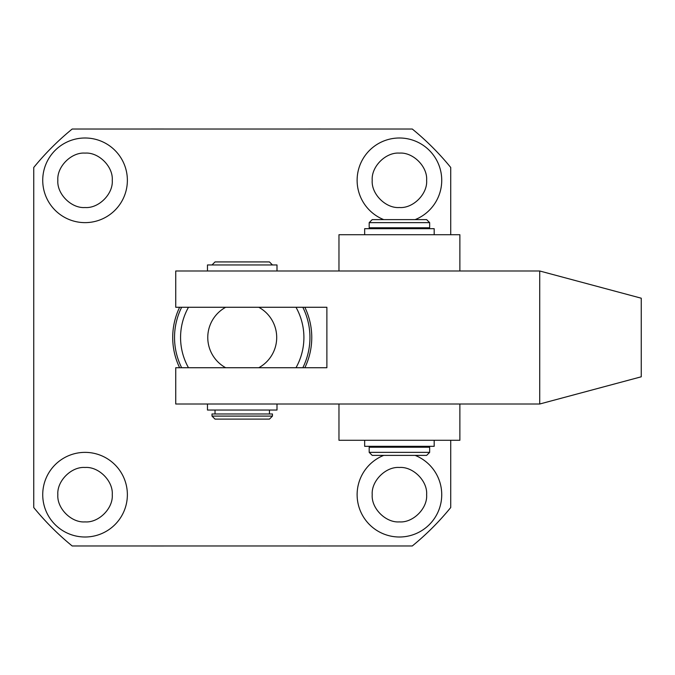 <?xml version="1.0" encoding="UTF-8"?>
<svg xmlns="http://www.w3.org/2000/svg" width="675" height="675" viewBox="0 0 675 675"><rect width="100%" height="100%" fill="white"/><g stroke="black" fill="none" stroke-linecap="round" stroke-linejoin="round"><path stroke-width="1.01" d="M415.53 455.549L415.133 455.389A42.322 42.322 0 0 1 399.423 537.005A42.322 42.322 0 0 1 383.721 455.389M370.043 464.223L369.495 464.763M364.458 470.855L364.002 471.53M360.29 478.583L360.079 479.107M357.927 486.371L357.809 486.987M357.117 493.619L357.1 494.691M368.963 524.062L369.495 524.61M375.587 529.656L376.262 530.111M383.316 533.824L383.847 534.035M391.103 536.178L391.719 536.304M391.719 138.696L391.103 138.822M383.847 140.965L383.316 141.176M364.002 157.157L363.682 157.646M360.079 164.734L359.851 165.307M357.851 172.395L357.716 173.112M357.1 180.309L357.109 181.01M357.809 188.013L357.927 188.629M360.079 195.893L360.29 196.417M376.262 215.73L376.76 216.051M383.721 219.611A42.322 42.322 0 0 1 399.423 137.995A42.322 42.322 0 0 1 415.133 219.611L415.53 219.451M77.347 453.077L76.731 453.195M69.474 455.338L68.943 455.549M49.629 471.53L49.309 472.028M45.697 479.107L45.478 479.68M43.478 486.768L43.343 487.493M42.727 494.691L42.736 495.382M43.436 502.386L43.554 503.002M45.697 510.266L45.917 510.789M61.889 530.111L62.387 530.423M69.474 534.035L70.04 534.254M77.347 536.304L78.106 536.431M85.05 537.005A42.322 42.322 0 0 1 42.727 494.691A42.322 42.322 0 0 1 85.05 452.368A42.322 42.322 0 0 1 127.373 494.691A42.322 42.322 0 0 1 85.05 537.005M85.05 222.632A42.322 42.322 0 0 1 42.727 180.309A42.322 42.322 0 0 1 85.05 137.995A42.322 42.322 0 0 1 127.373 180.309A42.322 42.322 0 0 1 85.05 222.632M78.106 138.569L77.347 138.696M55.671 149.85L55.122 150.39M50.077 156.473L49.629 157.157M45.917 164.211L45.697 164.734M43.554 171.998L43.436 172.614M42.744 179.246L42.727 180.309M54.591 209.689L55.122 210.237M61.214 215.283L61.889 215.73M68.943 219.451L69.474 219.662M76.731 221.805L77.347 221.923M179.626 367.732A69.525 69.525 0 0 1 179.626 307.268M399.423 207.52C385.779 208.592 371.14 193.953 372.22 180.309C371.14 166.666 385.779 152.035 399.423 153.107C413.066 152.027 427.705 166.666 426.625 180.309C427.705 193.961 413.066 208.592 399.423 207.52M85.05 207.52C71.407 208.592 56.767 193.961 57.848 180.309C56.767 166.674 71.407 152.027 85.05 153.107C98.693 152.035 113.332 166.666 112.252 180.309C113.332 193.953 98.693 208.592 85.05 207.52M399.423 521.893C385.779 522.965 371.14 508.334 372.22 494.691C371.14 481.047 385.779 466.408 399.423 467.48C413.066 466.408 427.705 481.039 426.625 494.691C427.705 508.326 413.066 522.973 399.423 521.893M85.05 521.893C71.407 522.973 56.767 508.334 57.848 494.691C56.767 481.039 71.407 466.408 85.05 467.48C98.693 466.408 113.332 481.047 112.252 494.691C113.332 508.334 98.693 522.965 85.05 521.893M316.862 545.982L357.1 545.982M159.68 545.982L199.918 545.982M450.723 440.277L450.723 507.532A269.03 269.03 0 0 1 412.273 545.982L72.2 545.982A269.03 269.03 0 0 1 33.75 507.532L33.75 167.468A269.03 269.03 0 0 1 72.2 129.018L412.273 129.018A269.03 269.03 0 0 1 450.723 167.468L450.723 234.723M304.847 307.268A69.525 69.525 0 0 1 304.847 367.732M320.794 545.991L307.513 545.982M163.603 545.991L150.331 545.982M307.53 129.018L320.827 129.009M150.339 129.018L163.645 129.009M406.367 536.431L407.126 536.304M428.802 525.15L429.351 524.61M434.396 518.527L434.843 517.843M438.556 510.789L438.775 510.266M440.918 503.002L441.037 502.386M441.728 495.754L441.745 494.691M429.882 465.311L429.351 464.763M423.259 459.717L422.584 459.27M434.843 203.47L435.164 202.972M438.775 195.893L438.995 195.32M440.994 188.232L441.129 187.507M441.745 180.309L441.737 179.618M441.037 172.614L440.918 171.998M438.775 164.734L438.556 164.211M422.584 144.889L422.086 144.577M414.998 140.965L414.433 140.746M407.126 138.696L406.367 138.569M92.753 536.304L93.369 536.178M100.626 534.035L101.157 533.824M120.471 517.843L120.791 517.354M124.394 510.266L124.622 509.693M126.622 502.605L126.748 501.888M127.373 494.691L127.364 493.99M126.664 486.987L126.546 486.371M124.394 479.107L124.183 478.583M108.211 459.27L107.713 458.949M100.626 455.338L100.06 455.119M92.753 453.077L91.994 452.942M91.994 222.058L92.753 221.923M114.429 210.777L114.978 210.237M120.015 204.145L120.471 203.47M124.183 196.417L124.394 195.893M126.546 188.629L126.664 188.013M127.356 181.381L127.373 180.309M115.509 150.938L114.978 150.39M108.886 145.344L108.211 144.889M101.157 141.176L100.626 140.965M93.369 138.822L92.753 138.696M181.651 307.268A67.711 67.711 0 0 0 181.651 367.732M302.822 367.732A67.711 67.711 0 0 0 302.822 307.268M188.485 367.732A61.67 61.67 0 0 1 188.485 307.268M225.695 367.732L258.778 367.732A34.459 34.459 0 0 0 258.778 307.268L225.695 307.268A34.459 34.459 0 0 0 225.695 367.732M295.988 307.268A61.67 61.67 0 0 1 295.988 367.732M641.25 376.793L539.722 404.004L175.736 404.004L175.736 367.732L326.877 367.732L326.877 307.268L175.736 307.268L175.736 270.996L539.722 270.996L641.25 298.207L641.25 376.793M539.722 404.004L539.722 270.996M459.877 404.004L459.877 440.277L338.968 440.277L338.968 404.004M459.877 270.996L459.877 234.723L338.968 234.723L338.968 270.996M399.423 447.23L369.191 447.23L369.191 452.368L429.654 452.368L429.654 447.23L399.423 447.23M399.423 222.632L369.191 222.632L369.191 227.77L429.654 227.77L429.654 222.632L399.423 222.632M369.191 452.368L372.22 455.389L426.625 455.389L429.654 452.368M429.654 222.632L426.625 219.611L372.22 219.611L369.191 222.632M242.232 413.977L212.009 413.977L212.009 416.095L272.464 416.095L272.464 413.977L242.232 413.977M212.009 416.095L215.03 419.116L269.443 419.116L272.464 416.095M272.464 264.954L269.443 261.925L215.03 261.925L212.009 264.954M207.47 404.004L207.47 410.046L276.995 410.046L276.995 404.004M364.66 440.277L364.66 446.318L434.185 446.318L434.185 440.277M276.995 270.996L276.995 264.954L207.47 264.954L207.47 270.996M434.185 234.723L434.185 228.682L364.66 228.682L364.66 234.723M372.22 446.318L372.22 447.23M372.22 227.77L372.22 228.682M426.625 446.318L426.625 447.23M426.625 227.77L426.625 228.682M215.03 410.046L215.03 413.977M269.443 410.046L269.443 413.977"/></g></svg>
